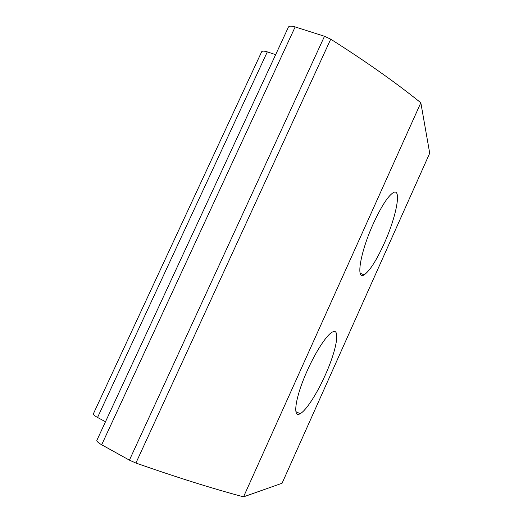<?xml version="1.0" encoding="UTF-8"?>
<svg xmlns="http://www.w3.org/2000/svg" width="523" height="523" viewBox="0 0 523 523"><rect width="100%" height="100%" fill="white"/><g stroke="black" fill="none" stroke-linecap="round" stroke-linejoin="round"><path stroke-width="0.78" d="M373.344 223.602C360.184 252.446 355.705 280.622 364.1 274.876C369.689 271.019 376.357 260.624 384.098 243.685C396.192 217.267 402.161 187.267 393.165 192.706C387.87 196.203 381.26 206.5 373.344 223.602M325.254 375.102C317.056 393.551 306.086 410.699 300.124 413.713C292.194 418.681 295.371 396.761 307.387 370.389C315.925 351.253 326.836 334.772 332.334 332.085C340.8 327.228 336.433 350.547 325.254 375.102M101.684 444.772C97.775 442.517 96.225 440.922 97.03 440L288.173 27.654C288.598 25.947 290.925 25.705 295.149 26.928L101.684 444.772L129.41 460.142L135.902 463.051C176.467 477.264 212.345 488.528 243.535 496.85L282.074 483.239L429.71 153.206L420.832 102.776L243.535 496.85M295.149 26.928L324.495 36.27L330.726 39.186C365.963 61.531 396.003 82.732 420.832 102.776M97.553 417.465C94.245 415.608 92.885 414.34 93.46 413.647L261.493 52.13C261.833 50.868 263.769 50.783 267.305 51.882L97.553 417.465L105.483 421.76M267.305 51.882L275.647 54.667M330.726 39.186L135.902 463.051M324.495 36.27L129.41 460.142M364.1 274.876L360.17 273.241M295.92 411.647L300.124 413.713"/></g></svg>
